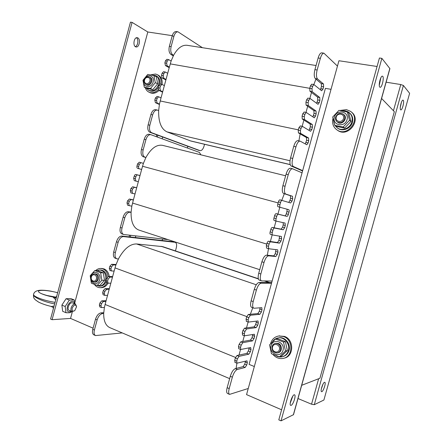 <?xml version="1.0" encoding="UTF-8"?>
<svg xmlns="http://www.w3.org/2000/svg" width="443" height="443" viewBox="0 0 443 443"><rect width="100%" height="100%" fill="white"/><g stroke="black" fill="none" stroke-linecap="round" stroke-linejoin="round"><path stroke-width="0.66" d="M162.653 137.009L162.166 138.803M187.81 146.317L187.35 147.995M254.326 366.527L249.088 364.39L325.411 88.351L331.032 89.325M135.818 235.925L135.381 237.548M162.581 238.987L162.166 240.505M301.689 385.305L319.918 378.239L394.331 111.653L381.589 98.468M204.539 144.285L204.018 146.207C203.038 149.263 201.72 150.742 200.07 150.648L151.606 132.701C149.623 131.56 149.031 129.068 149.828 125.231L152.625 114.914C153.715 111.547 155.277 109.925 157.309 110.063L158.644 110.595L159.469 104.088L157.115 103.031L156.54 100.456L157.099 98.385L158.627 96.796L161.03 97.892L162.697 91.74L160.466 90.66L159.895 88.046L160.455 85.981L161.95 84.408L164.364 85.588L166.031 79.43L163.816 78.284L163.257 75.631L163.816 73.56L165.278 72.015L167.703 73.272L169.37 67.109L167.172 65.891L166.623 63.205L167.183 61.134L168.611 59.606L171.131 61.001L173.59 55.297L172.709 54.782C170.826 53.238 170.295 50.519 171.114 46.62L173.922 36.243C174.852 33.253 176.203 31.774 177.964 31.807L202.418 47.7M171.131 61.001L169.37 67.109M167.703 73.272L166.031 79.43M164.364 85.588L162.697 91.74M161.03 97.892L159.469 104.088M158.644 110.595C158.417 121.991 161.202 129.09 166.994 131.876L190.778 141.012L290.22 164.652M187.179 45.313L187.024 45.286C182.106 44.804 177.626 48.143 173.59 55.297M173.296 55.857L170.97 54.489C169.088 52.95 168.55 50.231 169.364 46.338L172.166 35.977C173.097 32.992 174.448 31.519 176.214 31.553L176.264 31.558M169.215 67.674L165.433 65.581L164.879 62.9L165.438 60.829L166.867 59.307L168.611 59.606M165.898 79.928L162.083 77.957L161.523 75.31L162.083 73.239L163.545 71.694L165.278 72.015M162.581 92.172L158.738 90.317L158.168 87.703L158.727 85.637L160.222 84.076L161.95 84.408M159.397 104.459L155.393 102.665L154.812 100.09L155.371 98.03L157.066 96.491M198.663 150.293L149.906 132.291C147.918 131.15 147.32 128.664 148.117 124.832L150.908 114.532C151.999 111.165 153.56 109.554 155.598 109.687L157.309 110.063M305.299 143.953L306.611 140.221L306.456 137.54L298.427 132.911L298.233 130.109L298.875 127.789L300.343 125.973M298.892 140.868L300.144 133.902M309.087 130.425L310.321 126.809L310.172 124.079L302.259 119.023L302.082 116.182L302.719 113.857L304.175 112.079M302.154 126.321L303.881 120.064M312.869 116.891L314.032 113.38L313.893 110.612L306.096 105.129L305.93 102.233L306.567 99.908L307.857 98.102L310.211 98.573L318.041 104.332L319.265 102.571L319.885 100.328L319.768 97.515L312.138 91.607L311.988 88.661L312.631 86.33L313.888 84.552L321.635 90.754L322.991 89.098L323.611 86.856L323.506 83.993L317.526 78.954C316.241 77.359 316.114 74.374 317.138 70L320.367 58.321C321.385 54.949 322.57 53.238 323.922 53.182L337.461 66.096M305.997 112.4L307.691 106.254M316.651 103.341L317.747 99.935L317.62 97.122L309.934 91.214L309.779 88.273L310.421 85.948L311.678 84.176L313.888 84.552M309.84 98.468L311.512 92.426M320.427 89.779L321.463 86.485L321.352 83.627L315.327 78.588C314.032 76.993 313.899 74.009 314.923 69.645L318.14 57.983C319.159 54.622 320.35 52.911 321.707 52.855L321.74 52.861M313.821 84.541L315.953 79.109M302.563 170.987L291.201 166.003C289.766 164.912 289.556 162.221 290.558 157.935L293.753 146.345C294.938 142.552 296.312 140.653 297.873 140.647L300.332 141.223L306.805 144.761L308.112 142.917L308.732 140.68L308.577 137.994L300.603 133.371L300.42 130.569L301.063 128.243L302.408 126.371L310.549 131.3L311.828 129.483L312.448 127.241L312.304 124.511L304.446 119.46L304.275 116.614L304.917 114.288L306.229 112.444L314.292 117.821L315.543 116.033L316.164 113.79L316.036 111.021L308.289 105.539L308.129 102.643L308.771 100.317L310.056 98.507M302.663 170.621L293.349 166.518C291.931 165.427 291.721 162.736 292.729 158.439L295.93 146.832C297.115 143.028 298.488 141.123 300.044 141.118M122.235 332.914L95.516 335.572C94.093 334.736 93.717 332.898 94.381 330.057L97.139 319.885C98.379 316.164 100.212 314.048 102.626 313.539L103.69 313.472L104.382 307.475L101.414 307.553L100.993 305.637L101.547 303.599L103.374 301.511L105.91 301.417L107.555 295.354L104.742 295.365L104.304 293.41L104.858 291.367L106.68 289.318L109.194 289.29L110.839 283.221L108.07 283.166L107.616 281.167L108.17 279.129L109.986 277.108L112.483 277.152L114.128 271.077L111.403 270.955L110.933 268.918L111.486 266.88L113.292 264.892L115.878 265.003L118.414 258.978L116.819 258.795C115.119 257.904 114.632 255.827 115.357 252.571L118.126 242.343C119.366 238.644 121.144 236.734 123.464 236.606L175.212 242.31C176.607 243.046 176.962 244.907 176.275 247.886L175.45 250.921M115.878 265.003L114.128 271.077M112.483 277.152L110.839 283.221M109.194 289.29L107.555 295.354M105.91 301.417L104.382 307.475M103.69 313.472C103.634 320.887 105.639 325.588 109.709 327.582L109.881 327.654M258.33 278.73L162.653 246.629L136.577 243.96C130.043 243.855 123.99 248.861 118.414 258.978M116.819 258.795L115.174 258.203C113.469 257.311 112.982 255.234 113.707 251.984L116.47 241.773C117.705 238.079 119.488 236.169 121.814 236.047L173.39 241.745L175.212 242.31M109.997 270.385L109.288 268.308L109.842 266.271L111.647 264.288L116.055 264.488M106.697 282.584L105.977 280.541L106.53 278.503L108.347 276.487L112.644 276.565M104.742 295.365L103.108 294.717L102.671 292.762L103.219 290.724L105.046 288.675L109.371 288.637M101.414 307.553L99.786 306.888L99.365 304.967L99.919 302.934L101.746 300.852L106.104 300.703M93.955 334.886L93.905 334.864C92.482 334.028 92.105 332.195 92.764 329.359L95.516 319.198C96.757 315.482 98.59 313.373 101.01 312.869L103.723 312.703M227.569 393.506L227.536 393.489C226.484 392.797 226.356 390.859 227.154 387.691L230.299 376.295C231.639 372.087 233.289 369.545 235.255 368.659L236.102 368.443L236.927 363.194M236.102 368.443L243.157 366.621L244.724 364.174L245.488 361.183M235.1 362.357L234.707 360.32L235.338 358.033L236.983 355.53L238.999 355.087L240.56 349.438M238.999 355.087L246.812 353.381L248.373 350.972L249.149 347.849M238.871 348.696L238.489 346.609L239.12 344.322L240.759 341.858L242.753 341.503L244.342 335.733M242.753 341.503L250.478 340.124L252.028 337.754L252.815 334.509M242.648 335.019L242.277 332.892L242.908 330.6L244.536 328.174L246.502 327.903L248.13 322.011M246.502 327.903L254.144 326.856L255.683 324.52L256.475 321.147M246.424 321.33L246.07 319.154L246.701 316.867L248.313 314.48L250.339 314.286L252.754 307.813M250.339 314.286L257.815 313.572L259.343 311.279L260.135 307.78M248.252 388.483L229.568 394.386C228.527 393.689 228.4 391.756 229.203 388.583L232.353 377.165C233.694 372.951 235.338 370.398 237.293 369.506L245.162 367.446L246.723 364.993L247.332 362.789L246.995 360.818L236.916 363.188L236.767 361.161L237.398 358.874L239.043 356.36L248.828 354.184L250.384 351.77L250.993 349.56L250.66 347.545L240.715 349.499L240.56 347.428L241.191 345.141L242.825 342.666L252.493 340.905L254.044 338.53L254.653 336.32L254.332 334.26L244.514 335.8L244.353 333.684L244.985 331.397L246.607 328.961L256.17 327.615L257.704 325.278L258.313 323.069L258.009 320.965L248.324 322.083L248.152 319.929L248.783 317.637L250.395 315.244L259.847 314.314L261.37 312.01L261.985 309.801L261.83 307.675L254.216 308.234L251.679 307.42C250.428 306.656 250.24 304.457 251.126 300.825L254.293 289.351C255.628 285.176 257.206 282.883 259.044 282.484L271.709 282.573M253.756 308.173C252.51 307.409 252.333 305.205 253.219 301.567L256.392 290.076C257.726 285.89 259.305 283.598 261.132 283.193L271.526 283.243M167.997 239.608L123.575 234.48C121.786 233.566 121.26 231.412 122.008 228.012L124.782 217.768C126.017 214.074 127.778 212.225 130.065 212.225L131.067 212.396L131.826 206.145L129.24 205.668L128.664 203.415L129.223 201.36L130.984 199.549L133.371 200.02L135.026 193.912L132.59 193.392L132.003 191.099L132.557 189.045L134.307 187.262L136.682 187.804L138.338 181.691L135.946 181.109L135.337 178.773L135.896 176.718C136.306 175.489 136.887 174.907 137.64 174.968L139.994 175.578L141.649 169.459L139.301 168.816C138.62 168.495 138.41 167.703 138.676 166.435L139.235 164.375L140.957 162.659L143.405 163.367L145.902 157.503L144.966 157.215C142.951 156.202 142.341 153.782 143.133 149.967L145.924 139.667C147.07 136.173 148.704 134.506 150.819 134.672L199.416 152.398L200.889 154.834M143.405 163.367L141.649 169.459L137.612 168.351C136.931 168.035 136.721 167.238 136.981 165.975L137.54 163.921L139.263 162.204L140.94 162.653M140.957 162.659L139.263 162.204M139.994 175.578L138.338 181.691M136.682 187.804L135.026 193.912M133.371 200.02L131.826 206.145M131.067 212.396C130.956 222.021 133.526 227.901 138.786 230.028L259.72 269.682M285.63 175.788L162.559 145.348C156.584 144.346 151.03 148.394 145.902 157.503M145.869 157.564L143.277 156.772C141.256 155.759 140.641 153.344 141.433 149.535L144.219 139.246C145.365 135.757 146.998 134.096 149.119 134.262L150.819 134.672M135.918 181.104L134.262 180.628L133.648 178.291L134.207 176.242C134.617 175.013 135.198 174.431 135.951 174.498L140.005 175.544M132.54 193.375L130.912 192.893L130.32 190.601L130.873 188.552L132.629 186.774L136.71 187.705M129.162 205.635L127.567 205.148L126.991 202.9L127.545 200.851L129.306 199.04L133.421 199.854M123.575 234.48L121.919 233.921C120.125 233.012 119.599 230.858 120.341 227.464L123.11 217.236C124.35 213.543 126.111 211.699 128.404 211.704L131.078 212.153M272.135 281.039L261.758 280.912L259.338 280.153C258.014 279.367 257.815 277.074 258.729 273.281L261.896 261.785C263.231 257.616 264.792 255.406 266.586 255.162L267.351 255.24L268.48 248.673M267.351 255.24L273.757 255.877L275.241 253.75L275.978 249.636M268.63 248.717L266.57 248.086L266.343 245.682L266.979 243.379C267.422 241.989 267.937 241.269 268.536 241.214L270.363 241.485L272.19 234.851M270.363 241.485L277.445 242.531L278.918 240.438L279.611 236.169M272.478 234.934L270.396 234.314C269.914 234.037 269.837 233.217 270.158 231.861L270.795 229.557C271.232 228.173 271.747 227.464 272.34 227.431L274.139 227.791L276.006 221.04M274.139 227.791L281.133 229.169L282.601 227.121L283.215 224.894L283.227 222.668M276.332 221.135L274.223 220.531C273.73 220.249 273.647 219.418 273.973 218.028L274.61 215.724C275.053 214.34 275.563 213.642 276.144 213.642L284.832 215.796C285.375 215.791 285.862 215.121 286.283 213.786L286.898 211.56C287.219 210.198 287.147 209.384 286.676 209.107L278.049 206.737C277.551 206.449 277.462 205.602 277.794 204.184L278.431 201.875C278.868 200.502 279.372 199.821 279.943 199.832L290.63 202.977L292.059 200.995L292.673 198.763L292.474 196.266L285.746 194.056C284.284 193.126 284.052 190.523 285.048 186.254L288.249 174.669C289.489 170.721 290.924 168.75 292.541 168.755L302.054 172.836M277.927 214.08L279.821 207.224M288.747 202.407L289.971 200.435L290.586 198.215L290.381 195.717L283.609 193.497C282.136 192.567 281.898 189.964 282.894 185.7L286.084 174.138C287.33 170.195 288.764 168.229 290.392 168.24L292.541 168.755M281.803 200.325L284.312 193.729M261.425 280.856C260.113 280.07 259.919 277.778 260.833 273.979L264.011 262.466C265.346 258.286 266.902 256.071 268.685 255.827L275.817 256.525L277.301 254.393L277.911 252.172L277.722 249.858L268.691 248.739L268.464 246.33L269.1 244.027C269.543 242.637 270.064 241.911 270.656 241.856L279.511 243.157L280.984 241.058L281.598 238.838L281.399 236.479L272.517 234.945C272.041 234.668 271.963 233.849 272.284 232.492L272.921 230.183C273.364 228.793 273.879 228.084 274.466 228.051L283.21 229.773L284.672 227.719L285.286 225.493L285.082 223.084L276.354 221.14C275.862 220.858 275.784 220.021 276.111 218.637L276.748 216.322C277.191 214.938 277.7 214.24 278.282 214.235L286.914 216.378C287.457 216.372 287.939 215.697 288.365 214.362L288.98 212.136C289.301 210.768 289.235 209.954 288.764 209.677L280.186 207.324C279.688 207.036 279.605 206.183 279.937 204.766L280.58 202.451C281.012 201.078 281.515 200.397 282.086 200.402L279.943 199.832M379.767 87.116C378.161 85.765 380.609 75.62 382.403 76.179C384.546 76.224 382.11 87.864 380.088 87.299L379.767 87.116M379.274 85.316L380.853 77.791M291.173 405.345L290.674 405.378C288.709 404.786 292.795 393.722 294.556 394.835C296.278 395.289 293.272 404.631 291.173 405.345M290.237 403.152L292.812 396.125M293.504 414.681L281.034 420.85L381.872 58.354L389.906 68.615L293.504 414.681M281.034 420.85L278.797 419.864L379.435 58.005L381.872 58.354M281.604 409.786L246.552 394.613L338.939 60.746L377.076 66.483M135.298 46.609C137.972 45.945 138.842 39.266 136.444 37.771M137.884 37.915C140.846 39.394 139.196 47.667 136.09 46.941C132.551 46.642 133.758 36.946 137.252 37.694L137.884 37.915M93.085 328.18L70.548 318.423L52.075 319.696L50.58 319.038L130.458 22.15L132.086 22.383L52.075 319.696M172.255 35.667L147.812 31.985L74.873 302.381L147.812 31.985L132.086 22.383M130.259 236.983L130.702 235.344M157.348 137.042L157.841 135.231M156.756 134.827L156.263 136.643M129.55 235.211L129.101 236.855M324.47 382.326L324.791 382.309C326.364 382.719 322.953 392.504 321.529 391.656C320.117 391.341 322.82 382.78 324.47 382.326M321.313 389.048L323.025 384.114M403.263 100.273C404.514 101.425 402.25 110.379 400.832 109.892C399.149 109.886 401.447 99.636 403.025 100.129L403.263 100.273M400.267 107.472L401.458 102.189M386.124 82.188L400.754 84.541L403.407 85.477L409.625 93.307L323.899 400.023L314.281 404.697L311.54 404.199L298.001 398.534M278.808 335.977L284.367 336.375C294.274 339.482 294.058 356.582 284.041 358.165M270.551 343.779C271.814 339.36 274.56 336.763 278.791 335.982L283.514 336.536C293.471 339.659 293.205 356.875 283.127 358.404C279.162 359.051 275.767 357.728 272.943 354.433M351.26 111.957C362.058 119.339 348.364 137.961 337.787 130.463L337.201 130.059M339.803 110.484L346.47 109.62L350.59 111.409C361.438 118.802 347.7 137.507 337.09 129.987C333.269 127.235 331.89 123.414 332.953 118.525M101.912 268.497L104.005 268.901C106.935 270.158 108.679 272.694 109.244 276.504M108.026 283.149C106.37 286.078 104.122 287.585 101.281 287.662L100.295 287.668M95.688 270.562C97.233 269.1 98.972 268.397 100.899 268.464L102.793 268.857C105.744 270.13 107.494 272.689 108.042 276.532M107.012 282.756C105.373 285.934 103.058 287.573 100.063 287.673C97.837 287.59 95.981 286.555 94.497 284.556M157.331 74.684L158.245 75.155C161.363 76.988 162.631 80.083 162.055 84.436M159.004 90.444C156.174 93.157 153.234 93.916 150.183 92.725L150.044 92.665M150.614 74.867L155.476 74.031L157.165 74.596C160.383 76.506 161.634 79.707 160.92 84.209M158.195 89.636C155.316 92.581 152.281 93.44 149.086 92.216C147.264 91.352 146.007 89.863 145.304 87.736M96.945 270.601L99.808 269.942C104.504 271.016 106.42 274.51 105.556 280.425C104.376 284.063 102.222 285.973 99.099 286.15L95.926 285.059M105.96 281.981C104.581 284.683 102.621 286.073 100.079 286.15L99.293 286.15M100.616 269.97L100.782 269.975C104.437 270.535 106.47 273.098 106.868 277.661M151.833 75.111L155.615 75.526C158.494 77.265 159.513 80.155 158.66 84.198C156.562 89.552 153.278 91.623 148.798 90.394L146.373 88.246M158.212 87.531C155.72 90.859 152.874 91.95 149.679 90.809L149.562 90.754M155.753 75.592L156.479 75.969C159.236 77.608 160.288 80.355 159.63 84.209M272.523 341.769C273.912 339.582 275.845 338.286 278.315 337.887C284.428 336.758 290.359 344.211 288.332 350.635C287.274 353.99 285.159 356.05 281.975 356.82C279.821 357.224 277.772 356.82 275.812 355.613M279.012 337.76L278.315 337.887L279.012 337.76C285.115 336.63 291.034 344.061 289.013 350.468C287.967 353.791 285.873 355.845 282.723 356.632M342.289 110.877C344.748 110.506 346.952 111.005 348.885 112.384C351.792 114.754 352.794 117.899 351.886 121.819C350.369 128.033 342.334 131.46 337.488 128.066L334.947 125.458M334.631 124.887L333.762 121.969M349.433 112.827C352.318 115.197 353.315 118.325 352.412 122.224C350.895 128.42 342.882 131.842 338.042 128.459L337.544 128.11M144.568 80.006C145.631 75.93 151.019 76.949 149.889 81.036C148.804 85.128 143.432 84.065 144.568 80.006M144.368 80.094C143.936 82.165 144.468 83.638 145.963 84.502C148.228 85.134 149.889 84.087 150.952 81.368C151.384 79.319 150.864 77.857 149.402 76.982C147.12 76.318 145.442 77.353 144.368 80.094M91.363 276.986C92.415 272.96 97.51 274.904 96.402 278.929C95.328 282.972 90.25 280.984 91.363 276.986M91.252 276.764C90.815 279.788 91.795 281.549 94.204 282.064C95.788 281.981 96.879 281.017 97.482 279.168C97.92 276.166 96.951 274.405 94.569 273.868C92.964 273.935 91.862 274.898 91.252 276.764M272.539 346.919C273.785 342.229 280.751 344.875 279.417 349.577C278.138 354.289 271.194 351.576 272.539 346.919M272.074 346.531C271.709 350.684 273.453 352.827 277.307 352.955C278.946 352.584 280.037 351.537 280.58 349.815C280.945 345.717 279.24 343.569 275.463 343.364C273.763 343.707 272.633 344.759 272.074 346.531M336.237 117.079C337.511 112.317 344.881 113.713 343.53 118.491C342.229 123.276 334.875 121.819 336.237 117.079M335.656 117.118C335.185 119.184 335.744 120.812 337.328 121.997C340.612 123.42 343.059 122.373 344.66 118.857C345.125 116.847 344.599 115.246 343.092 114.05C339.775 112.522 337.295 113.546 335.656 117.118M94.736 282.025C98.562 282.972 100.146 275.28 96.369 274.067L95.001 273.924M99.725 279.677C101.657 272.644 92.759 269.289 90.937 276.288C88.993 283.238 97.848 286.732 99.725 279.677M94.785 270.54L100.627 272.75L101.846 280.247L97.189 285.469L91.363 283.193L90.184 275.751L94.785 270.54L97.477 270.618L103.297 272.822L104.52 280.269L99.88 285.469L97.189 285.469M100.627 272.75L103.297 272.822M101.846 280.247L104.52 280.269M146.378 84.652C150.022 87.509 154.441 79.247 150.249 77.409M153.167 82.055C155.128 74.917 145.725 73.173 143.881 80.255C141.904 87.31 151.262 89.198 153.167 82.055M147.763 74.43L153.931 75.592L155.294 82.647L150.443 88.489L144.296 87.26L142.973 80.255L147.763 74.43M144.296 87.26L146.716 88.406L152.846 89.636L157.675 83.827L156.313 76.811L153.931 75.592M150.443 88.489L152.846 89.636M155.294 82.647L157.675 83.827M277.982 352.794C282.318 352.229 282.529 344.837 278.259 343.458L275.767 343.303M283.016 350.335C285.331 342.134 273.181 337.555 271.027 345.712C268.685 353.796 280.768 358.559 283.016 350.335M275.546 339.011L283.514 342.029L285.475 350.994L279.4 356.859L271.465 353.747L269.565 344.864L275.546 339.011L277.473 338.646L285.397 341.642L287.346 350.54L281.311 356.366L279.4 356.859M283.514 342.029L285.397 341.642M285.475 350.994L287.346 350.54M337.477 122.091C341.846 126.155 348.635 117.766 343.618 114.46M347.057 119.621C349.405 111.276 336.547 108.889 334.36 117.162C331.973 125.391 344.77 127.977 347.057 119.621M338.928 110.362L347.362 111.952L349.527 120.308L343.181 127.019L334.775 125.336L332.676 117.041L338.928 110.362M334.775 125.336L336.315 126.416L344.671 128.093L350.978 121.437L348.824 113.126L347.362 111.952M343.181 127.019L344.671 128.093M349.527 120.308L350.978 121.437M72.192 308.162C74.086 304.513 75.537 304.042 76.545 306.761L74.801 310.565C72.724 311.767 71.855 310.964 72.192 308.162M76.495 306.24L75.421 304.053C73.61 303.765 72.176 305.061 71.113 307.94C70.686 309.795 70.974 311.003 71.971 311.573L74.441 310.836M56.804 295.896L55.525 297.618M53.082 307.403L53.387 308.599M53.636 307.663L50.984 306.401M56.183 298.194L52.95 296.987L55.752 299.817M54.074 306.047L51.388 306.49M53.802 297.065L46.997 295.52M46.709 295.442L55.857 297.12M33.624 294.169L33.557 294.418C32.998 296.533 44.278 300.736 55.07 302.347M54.655 303.881C43.946 301.988 32.848 297.092 33.496 294.639L33.568 294.357M72.608 302.879L71.938 302.763C69.08 302.658 66.588 309.568 69.191 310.388M74.789 303.793C73.272 300.011 70.919 300.515 67.74 305.299C66.234 310.809 67.441 312.813 71.373 311.318M71.744 311.473L70.836 312.426C69.806 312.769 68.172 312.863 65.941 312.708L65.165 306.506L69.341 300.083L74.203 299.933L75.055 303.904M74.203 299.933L70.941 298.582L66.062 298.72L61.882 305.116L62.673 311.302L65.941 312.708M65.165 306.506L61.882 305.116M69.341 300.083L66.062 298.72M172.166 35.977L173.922 36.243M169.364 46.338L171.114 46.62M170.97 54.489L172.709 54.782M165.438 60.829L167.183 61.134M164.879 62.9L166.623 63.205M165.433 65.581L167.172 65.891M162.083 73.239L163.816 73.56M161.523 75.31L163.257 75.631M162.083 77.957L163.816 78.284M158.727 85.637L160.455 85.981M158.168 87.703L159.895 88.046M158.738 90.317L160.466 90.66M155.371 98.03L157.099 98.385M154.812 100.09L156.54 100.456M155.393 102.665L157.115 103.031M150.908 114.532L152.625 114.914M148.117 124.832L149.828 125.231M149.906 132.291L151.606 132.701M198.342 150.216L199.909 150.598M309.768 88.323L170.245 63.881M298.311 129.843L160.2 100.965M290.01 160.748L166.994 131.876M290.198 164.58L189.909 140.747M320.367 58.321L318.14 57.983M317.138 70L314.923 69.645M317.526 78.954L315.327 78.588M323.506 83.993L321.352 83.627M323.611 86.856L321.463 86.485M322.991 89.098L320.843 88.727M312.631 86.33L310.421 85.948M311.988 88.661L309.779 88.273M312.138 91.607L309.934 91.214M319.768 97.515L317.62 97.122M319.885 100.328L317.747 99.935M319.265 102.571L317.127 102.178M308.771 100.317L306.567 99.908M308.129 102.643L305.93 102.233M308.289 105.539L306.096 105.129M316.036 111.021L313.893 110.612M316.164 113.79L314.032 113.38M315.543 116.033L313.411 115.617M304.917 114.288L302.719 113.857M304.275 116.614L302.082 116.182M304.446 119.46L302.259 119.023M312.304 124.511L310.172 124.079M312.448 127.241L310.321 126.809M311.828 129.483L309.701 129.046M301.063 128.243L298.875 127.789M300.42 130.569L298.233 130.109M300.603 133.371L298.427 132.911M308.577 137.994L306.456 137.54M308.732 140.68L306.611 140.221M308.112 142.917L305.997 142.458M295.93 146.832L293.753 146.345M292.729 158.439L290.558 157.935M293.349 166.518L291.201 166.003M173.39 241.745L174.913 242.243M121.814 236.047L123.464 236.606M116.47 241.773L118.126 242.343M113.707 251.984L115.357 252.571M111.647 264.288L113.292 264.892M109.842 266.271L111.486 266.88M109.288 268.308L110.933 268.918M108.347 276.487L109.986 277.108M106.53 278.503L108.17 279.129M105.977 280.541L107.616 281.167M105.046 288.675L106.68 289.318M103.219 290.724L104.858 291.367M102.671 292.762L104.304 293.41M101.746 300.852L103.374 301.511M99.919 302.934L101.547 303.599M99.365 304.967L100.993 305.637M101.01 312.869L102.626 313.539M95.516 319.198L97.139 319.885M92.764 329.359L94.381 330.057M269.134 282.556L264.333 280.945M258.391 278.952L161.169 246.308M256.281 284.777L136.577 243.96M246.784 316.584L114.992 267.893M235.532 357.451L105.091 304.452M261.132 283.193L259.044 282.484M256.392 290.076L254.293 289.351M253.219 301.567L251.126 300.825M261.985 309.801L259.952 309.07M261.37 312.01L259.343 311.279M259.847 314.314L257.815 313.572M250.395 315.244L248.313 314.48M248.783 317.637L246.701 316.867M248.152 319.929L246.07 319.154M258.313 323.069L256.292 322.316M257.704 325.278L255.683 324.52M256.17 327.615L254.144 326.856M246.607 328.961L244.536 328.174M244.985 331.397L242.908 330.6M244.353 333.684L242.277 332.892M254.653 336.32L252.637 335.55M254.044 338.53L252.028 337.754M252.493 340.905L250.478 340.124M242.825 342.666L240.759 341.858M241.191 345.141L239.12 344.322M240.56 347.428L238.489 346.609M250.993 349.56L248.983 348.768M250.384 351.77L248.373 350.972M248.828 354.184L246.812 353.381M239.043 356.36L236.983 355.53M237.398 358.874L235.338 358.033M236.767 361.161L234.707 360.32M247.332 362.789L245.333 361.975M246.723 364.993L244.724 364.174M245.162 367.446L243.157 366.621M237.293 369.506L235.255 368.659M232.353 377.165L230.299 376.295M229.203 388.583L227.154 387.691M144.219 139.246L145.924 139.667M141.433 149.535L143.133 149.967M143.277 156.772L144.966 157.215M137.54 163.921L139.235 164.375M136.981 165.975L138.676 166.435M137.612 168.351L139.301 168.816M135.951 174.498L137.64 174.968M134.207 176.242L135.896 176.718M133.648 178.291L135.337 178.773M132.629 186.774L134.307 187.262M130.873 188.552L132.557 189.045M130.32 190.601L132.003 191.099M129.306 199.04L130.984 199.549M127.545 200.851L129.223 201.36M126.991 202.9L128.664 203.415M128.404 211.704L130.065 212.225M123.11 217.236L124.782 217.768M120.341 227.464L122.008 228.012M278.149 202.911L142.519 166.252M266.78 244.099L132.546 203.071M288.249 174.669L286.084 174.138M285.048 186.254L282.894 185.7M285.746 194.056L283.609 193.497M292.474 196.266L290.381 195.717M292.673 198.763L290.586 198.215M292.059 200.995L289.971 200.435M280.58 202.451L278.431 201.875M279.937 204.766L277.794 204.184M280.186 207.324L278.049 206.737M288.764 209.677L286.676 209.107M288.98 212.136L286.898 211.56M288.365 214.362L286.283 213.786M286.914 216.378L284.832 215.796M278.282 214.235L276.144 213.642M276.748 216.322L274.61 215.724M276.111 218.637L273.973 218.028M285.286 225.493L283.215 224.894M284.672 227.719L282.601 227.121M283.21 229.773L281.133 229.169M274.466 228.051L272.34 227.431M272.921 230.183L270.795 229.557M272.284 232.492L270.158 231.861M281.598 238.838L279.533 238.223M280.984 241.058L278.918 240.438M279.511 243.157L277.445 242.531M270.656 241.856L268.536 241.214M269.1 244.027L266.979 243.379M268.464 246.33L266.343 245.682M277.911 252.172L275.851 251.53M277.301 254.393L275.241 253.75M275.817 256.525L273.757 255.877M268.685 255.827L266.586 255.162M264.011 262.466L261.896 261.785M260.833 273.979L258.729 273.281M293.344 414.87L389.857 68.41M70.548 318.423L72.364 311.684L70.548 318.423M403.407 85.477L314.281 404.697M311.54 404.199L318.644 378.726M393.445 110.733L400.754 84.541M57.651 292.745C50.015 290.597 40.385 289.656 38.74 290.968C36.885 292.225 44.2 295.365 52.95 296.987L55.641 297.436M177.964 31.807L176.214 31.553M158.627 96.796L156.905 96.441M200.07 150.648L198.503 150.266M316.058 65.52L187.024 45.286M323.922 53.182L321.707 52.855M306.229 112.444L304.036 112.018M302.408 126.371L300.221 125.923M111.403 270.955L109.764 270.341M108.07 283.166L106.436 282.534M95.516 335.572L93.905 334.864M269.732 282.562L264.942 280.951M229.651 378.643L109.709 327.582M248.324 322.083L246.247 321.308M244.514 335.8L242.448 335.002M240.715 349.499L238.65 348.68M236.916 363.188L234.856 362.341M229.568 394.386L227.536 393.489M135.946 181.109L134.262 180.628M132.59 193.392L130.912 192.893M129.24 205.668L127.567 205.148M276.354 221.14L274.223 220.531M272.517 234.945L270.396 234.314M268.691 248.739L266.57 248.086M278.791 335.982L279.655 335.822M337.09 129.987L337.787 130.463M100.899 268.464L102.111 268.508M149.086 92.216L150.183 92.725M100.782 269.975L99.808 269.942M149.679 90.809L148.798 90.394M338.042 128.459L337.488 128.066M146.821 84.918L145.963 84.502M95.533 273.89L94.569 273.868M95.262 282.069L94.298 282.064M276.15 343.225L275.463 343.364M343.901 114.676L343.369 114.266M337.871 122.39L337.328 121.997M69.152 310.371L71.971 311.573M72.569 302.862L75.421 304.053M41.238 293.609L44.112 294.612C48.365 295.99 52.224 296.91 55.691 297.364M51.504 306.517C45.956 305.194 41.587 303.682 38.391 301.982L35.241 299.75C33.784 297.945 33.458 298.156 33.496 294.639L33.557 294.418C34.083 291.92 36.298 290.525 40.202 290.237C42.999 290.11 46.587 290.414 50.967 291.162L57.673 292.673"/></g></svg>
